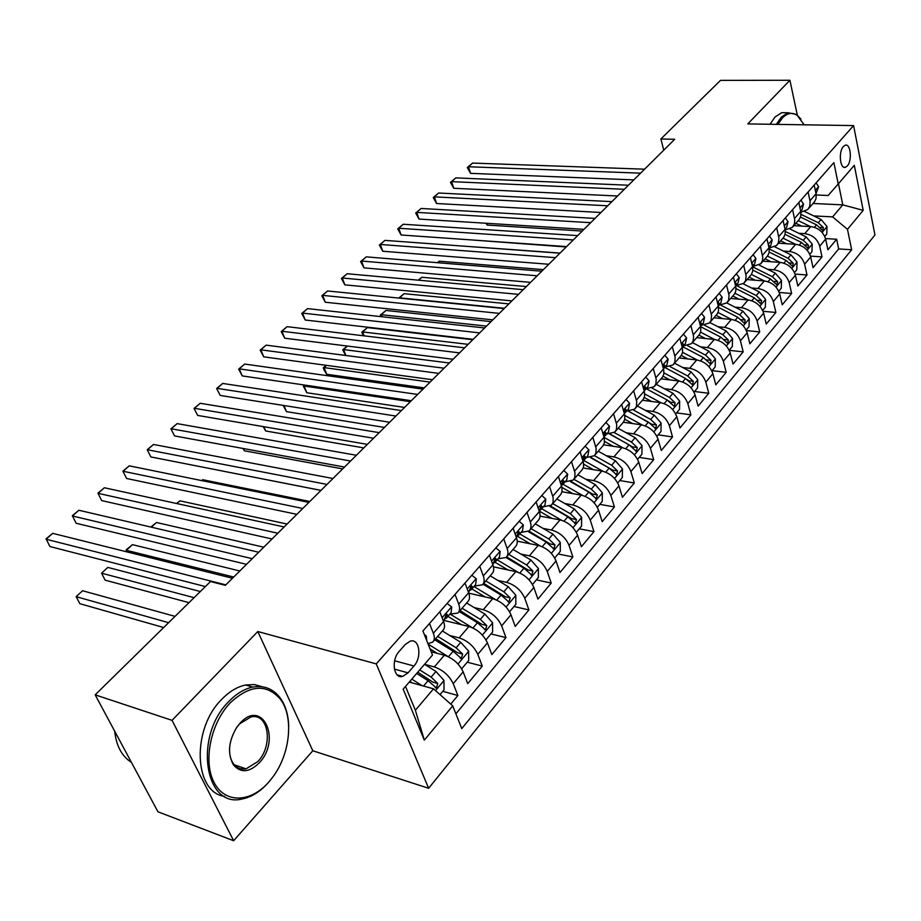 <?xml version="1.0" encoding="UTF-8"?>
<svg xmlns="http://www.w3.org/2000/svg" width="921" height="921" viewBox="0 0 921 921"><rect width="100%" height="100%" fill="white"/><g stroke="black" fill="none" stroke-linecap="round" stroke-linejoin="round"><path stroke-width="1.38" d="M843.406 146.497C838.26 151.712 840.067 169.51 845.466 167.288L847.297 165.987C852.386 160.738 850.624 143.066 845.19 145.23L843.406 146.497M428.656 788.284L874.95 234.993L853.594 125.59L376.252 663.891L428.656 788.284L312.818 750.765L257.799 631.518L172.054 720.349L233.646 840.735L312.818 750.765M233.646 840.735L157.952 811.792L95.174 694.848L172.054 720.349M450.749 704.105L457.887 695.505L442.782 691.314M412.009 682.772L409.292 682.024M431.189 651.78L444.359 655.211C452.971 658.17 459.234 663.719 463.148 671.846L467.73 683.635L482.282 666.113L467.246 662.187M444.152 620.455L468.893 626.51C477.458 629.331 483.629 634.788 487.428 642.858L491.837 654.612L505.951 637.608L490.974 633.924M468.789 593.182L492.7 598.673C501.208 601.355 507.31 606.709 510.982 614.744L515.219 626.441L528.919 609.944L514.01 606.49M493.495 566.841L515.806 571.642C524.268 574.197 530.277 579.47 533.846 587.448L537.922 599.099L551.219 583.074L536.39 579.85M517.222 541.157L538.232 545.405C546.648 547.834 552.588 553.014 556.042 560.947L559.956 572.54L572.885 556.975L558.126 553.97M540.04 516.128L560.037 519.905C568.395 522.219 574.255 527.319 577.605 535.205L581.381 546.74L593.941 531.613L579.251 528.804M562.017 491.745L581.22 495.13C589.532 497.328 595.311 502.348 598.569 510.188L602.196 521.666L614.411 506.953L599.801 504.34M583.212 467.972L601.816 471.034C610.07 473.129 615.781 478.068 618.947 485.862L622.435 497.282L634.316 482.972L619.787 480.543M603.658 444.82L621.848 447.606C630.056 449.598 635.697 454.467 638.76 462.192L642.133 473.567L653.691 459.648L639.232 457.38M623.367 422.244L641.338 424.811C649.501 426.699 655.073 431.489 658.043 439.179L661.29 450.484L672.537 436.934L658.17 434.839M642.421 400.244L660.311 402.615C668.416 404.423 673.919 409.131 676.82 416.764L679.94 428.012L690.9 414.818L676.601 412.884M660.99 378.83L678.789 381.006C686.836 382.722 692.281 387.373 695.09 394.948L698.106 406.138L708.779 393.279L694.561 391.494M679.088 357.958L696.783 359.95C704.784 361.585 710.16 366.167 712.889 373.696L715.801 384.828L726.197 372.303L712.06 370.656M696.713 337.616L714.316 339.446C722.271 341 727.578 345.513 730.238 352.996L733.035 364.06L743.178 351.845L729.282 350.348M713.913 317.791L731.401 319.449C739.31 320.922 744.559 325.378 747.15 332.815L749.844 343.809L759.733 331.905L746.39 330.581M730.675 298.45L748.071 299.958C755.922 301.363 761.103 305.749 763.636 313.128L766.237 324.065L775.873 312.449L763.048 311.298M747.035 279.593L764.326 280.94C772.12 282.275 777.255 286.604 779.707 293.937L782.228 304.805L791.634 293.477L779.27 292.464M762.991 261.184L780.179 262.393C787.927 263.659 793.004 267.93 795.399 275.218L797.828 286.017L807.003 274.965L795.076 274.078M778.567 243.213L795.663 244.295C803.354 245.493 808.373 249.706 810.699 256.936L813.047 267.677L822.004 256.89L810.492 256.119M760.401 246.356L762.807 257.489L762.381 260.896L760.838 263.705L752.549 266.676L750.419 257.73M743.684 265.409L746.125 275.886L745.561 280.64L743.823 283.3L735.856 285.74M726.542 284.946L729.064 295.491L728.546 300.258L726.807 302.905L718.817 305.288M708.94 305.001L711.565 315.604L711.081 320.393L709.354 323.041L701.353 325.355M690.877 325.597L693.605 336.257L693.156 341.058L691.441 343.694L683.417 345.951M672.33 346.733L675.162 357.463L674.748 362.275L673.055 364.912L665.008 367.088M653.265 368.458L656.213 379.256L655.844 384.069L654.163 386.693L646.105 388.8M633.683 390.78L636.745 401.637L636.423 406.472L634.753 409.085L626.683 411.1M613.547 413.736L616.725 424.65L616.448 429.485L614.802 432.087L606.72 434.021M592.836 437.337L596.14 448.32L595.922 453.167L594.298 455.745L586.193 457.587M571.527 461.628L574.969 472.669L574.796 477.515L573.196 480.083L565.091 481.821M549.584 486.622L553.176 497.72L553.049 502.578L551.483 505.134L543.367 506.769M526.996 512.364L530.289 521.965C531.544 525.856 531.152 528.85 529.126 530.91L521.01 532.43M503.729 538.889L507.149 548.536C508.461 552.45 508.104 555.432 506.101 557.47L497.996 558.874M479.737 566.231L483.295 575.913C484.665 579.85 484.354 582.832 482.374 584.835L474.269 586.101M455.009 594.413L458.716 604.153C460.143 608.113 459.878 611.072 457.921 613.041L449.828 614.18M95.174 694.848L210.483 581.542L225.357 585.33L674.702 139.29L660.864 138.979L663.753 150.158M408.049 672.837L413.966 665.998C422.175 657.26 419.458 638.207 410.34 641.097L405.228 644.516L399.219 651.331C390.861 660.092 393.624 679.33 402.753 676.394L408.049 672.837L394.384 669.095M816.236 194.976L828.163 195.494L838.225 183.97L833.873 162.614L422.923 630.989L432.502 655.073L403.168 689.138L424.328 740.139L452.718 705.866L461.766 728.592L851.649 249.764L847.481 229.329L832.619 216.884L842.784 204.865L838.467 183.693M838.225 183.97L854.308 165.308L863.196 210.345L847.481 229.329M798.726 233.278L804.77 233.635C812.437 234.797 817.411 238.976 819.713 246.183L822.004 256.89M793.775 225.668L810.768 226.612L804.77 233.635M783.368 251.076L789.516 251.479C797.229 252.699 802.272 256.947 804.62 264.189L807.003 274.965M767.619 269.3L773.882 269.761C781.653 271.05 786.753 275.344 789.17 282.643L791.634 293.477M751.478 287.974L757.868 288.492C765.696 289.85 770.842 294.202 773.329 301.558L775.873 312.449M734.935 307.107L741.451 307.695C749.326 309.122 754.541 313.543 757.085 320.945L759.733 331.905M717.966 326.736L724.62 327.381C732.54 328.889 737.813 333.367 740.438 340.816L743.178 351.845M700.547 346.849L707.351 347.585C715.329 349.163 720.659 353.71 723.353 361.216L726.197 372.303M682.68 367.502L689.633 368.308C697.669 369.977 703.057 374.582 705.831 382.134L708.779 393.279M664.34 388.685L671.455 389.583C679.525 391.333 684.994 396.007 687.837 403.605L690.9 414.818M645.494 410.421L652.782 411.422C660.91 413.264 666.436 418.007 669.371 425.663L672.537 436.934M626.142 432.755L633.602 433.849C641.787 435.783 647.382 440.606 650.399 448.308L653.691 459.648M606.248 455.699L613.893 456.897C622.135 458.934 627.8 463.827 630.897 471.587L634.316 482.972M585.791 479.265L593.642 480.589C601.931 482.731 607.664 487.704 610.865 495.51L614.411 506.953M564.757 503.499L572.816 504.961C581.151 507.206 586.965 512.249 590.257 520.112L593.941 531.613M543.102 528.412L551.391 530.012C559.772 532.373 565.667 537.507 569.051 545.416L572.885 556.975M520.802 554.039L529.345 555.812C537.772 558.287 543.747 563.502 547.235 571.457L551.219 583.074M497.835 580.414L506.642 582.36C515.127 584.962 521.171 590.269 524.774 598.27L528.919 609.944M474.177 607.561L483.26 609.714C491.791 612.442 497.927 617.841 501.646 625.889L505.951 637.608M449.77 635.525L459.165 637.885C467.753 640.763 473.958 646.254 477.803 654.347L482.282 666.113M424.604 664.34L434.332 666.942C442.955 669.958 449.252 675.542 453.224 683.681L457.887 695.505M455.895 713.821L838.674 248.935L836.659 239.241L825.527 238.574M810.768 226.612C818.412 227.752 823.374 231.919 825.642 239.103L827.91 249.775L836.659 239.241M439.789 611.763L443.588 621.525C445.05 625.486 444.82 628.444 442.874 630.39L433.354 641.373M429.485 623.494L433.342 633.28C434.839 637.251 434.62 640.199 432.697 642.133L427.954 643.641M458.589 612.269L467.787 601.655C469.756 599.663 470.044 596.704 468.639 592.756L464.99 583.039M483.053 584.052L491.952 573.783C493.944 571.768 494.266 568.798 492.919 564.861L489.419 555.19M506.792 556.675L515.392 546.752C517.406 544.702 517.775 541.721 516.485 537.806L513.124 528.182M529.817 530.105L538.14 520.503C540.19 518.431 540.581 515.438 539.349 511.546L536.114 501.98M552.186 504.317L560.647 494.589L561.994 491.849L561.96 487.612L558.437 476.537M573.91 479.265L582.118 469.825L583.5 467.074L583.511 462.849L580.115 451.82M595.012 454.916L602.99 445.764L604.383 443.001L604.28 438.005L601.183 427.816M615.539 431.247L623.655 421.876L624.841 418.94L624.645 414.611L621.663 404.469M635.49 408.233L643.388 399.115L644.596 396.168L644.447 391.851L641.58 381.778M654.9 385.841L662.59 376.965L663.822 374.018L663.719 369.712L660.956 359.697M673.792 364.048L681.287 355.402L682.542 352.455L682.461 348.161L679.802 338.214M692.189 342.842L699.488 334.415L700.754 331.456L700.72 327.185L698.164 317.285M710.103 322.177L717.217 313.969L718.507 311.01L718.507 306.751L716.031 296.919M727.555 302.042L734.486 294.041L735.798 291.082L735.833 286.845L733.45 277.071M761.16 263.302L767.746 255.681L769.081 252.734L769.173 248.52L766.963 238.873M776.691 227.786L778.959 238.125L778.337 242.856L776.576 245.516L769.093 248.094M777.324 244.641L783.759 237.215L785.106 234.268L785.233 230.077L783.103 220.487M792.59 209.666L794.765 219.946L794.351 224.045L792.348 227.326L785.21 229.951M793.108 226.451L799.382 219.198L800.74 216.251L800.89 212.083L798.841 202.551M808.097 191.994L810.112 201.492L809.755 206.292L807.74 209.562L800.913 212.233M808.5 208.687L814.625 201.607L816.006 198.671L816.179 194.515L814.187 185.052M405.505 686.41L415.371 710.275L433.526 688.816L452.718 705.866M409.246 682.081L433.526 688.816M797.298 115.021L789.907 80.265L720.487 80.38L660.864 138.979M789.907 80.265L747.783 123.909L853.594 125.59M257.799 631.518L376.252 663.891M813.024 203.472L842.784 204.865L863.196 210.345M813.738 215.905L832.619 216.884M744.571 282.425L751.329 274.619L752.779 271.004L752.561 266.699L745.849 274.4M838.674 248.935L851.649 249.764M415.371 710.275L424.328 740.139M424.374 634.638L426.319 636.043L426.676 640.429M225.818 584.87L46.05 539.211L52.704 533.34L232.483 578.25M205.371 586.573L49.884 546.521L46.085 538.854L52.704 533.34M440.031 694.595L444.026 689.841L443.945 680.377L435.944 671.467L424.546 664.306M422.071 685.638L411.791 679.122M412.217 682.91L409.833 681.39M402.155 676.521L401.36 676.014M175.048 616.368L82.579 590.741L76.155 596.67L79.828 603.681L163.673 627.535M416.66 673.458L428.081 680.688L436.416 687.999L437.763 683.474L431.132 677.108L419.723 669.912M417.754 672.192L432.835 682.127L437.763 683.474M82.579 590.741L76.155 596.67L168.624 622.677M230.181 702.919C210.748 723.146 202.931 761.114 213.971 782.251C224.724 803.711 250.547 802.928 268.656 782.194L272.628 777.289C290.495 753.839 294.064 716.112 279.996 698.728C266.157 683.509 249.556 684.902 230.181 702.919M270.659 779.834L268.161 782.804C260.148 791.726 251.502 797.114 242.235 798.956C204.462 808.926 193.548 735.925 228.73 701.606C236.317 693.709 244.295 688.873 252.653 687.112C263.751 685.155 272.789 688.563 279.777 697.358C285.406 704.887 288.388 714.615 288.722 726.542M240.036 723.215C262.37 698.083 281.768 739.494 259.262 762.841C249.326 772.592 240.692 773.26 233.381 764.833C227.314 753.677 228.489 741.117 236.881 727.153L240.036 723.215M229.605 747.449C229.237 753.954 230.446 759.272 233.232 763.428C236.501 767.918 240.784 769.726 246.068 768.851L257.845 761.563C273.572 745.4 268.621 712.451 250.903 716.964L239.552 723.894L236.375 727.889M131.438 762.404C121.86 756.279 116.265 745.872 114.676 731.17M224.701 796.412C193.767 792.59 191.43 728.902 221.685 699.407C229.271 691.544 237.25 686.732 245.619 684.994L254.392 684.556L262.45 686.801M244.998 768.482L243.869 769.081M804.137 124.807L797.264 115.39C792.359 112.051 787.397 112.915 782.39 117.98L777.877 124.393M776.345 124.37L781.33 117.105L787.996 112.753L796.584 114.469L800.959 119.166M770.014 124.266L775.01 117.025L781.699 112.684L787.052 112.753M447.065 603.462L451.704 606.974L451.129 612.684L446.823 617.634M252.204 558.679L72.402 515.967L78.884 510.257L258.686 552.243M444.463 619.085L446.374 618.141L447.479 614.837L446.478 614.031L443.542 621.41M246.517 564.331L76.121 523.255L72.345 515.702L78.884 510.257M471.84 575.234L476.307 578.791L475.65 584.524L471.494 589.302M277.843 533.224L98.075 493.334L104.395 487.762L284.14 526.973M469.25 590.752L471.045 589.808L472.197 586.481L471.23 585.664L468.593 592.629M272.04 538.992L101.678 500.587L97.937 493.149L104.395 487.762M101.678 500.587L97.937 493.149M495.866 547.845L500.184 551.46L499.435 557.205L495.429 561.81M302.767 508.484L123.103 471.264L129.262 465.842L308.892 502.406M493.288 563.272L494.98 562.328L496.177 558.989L495.222 558.149L492.85 564.654M296.861 514.344L126.591 478.483L122.873 471.161L129.262 465.842M126.591 478.483L122.873 471.161M519.179 521.286L523.347 524.924L522.529 530.692L518.661 535.136M327.013 484.423L147.498 449.759L153.496 444.463L332.965 478.506M516.6 536.598L518.201 535.665L519.444 532.303L518.511 531.452L516.359 537.461M321.015 490.375L150.871 456.943L147.187 449.724L153.496 444.463M150.871 456.943L147.187 449.724M461.663 668.83L468.685 660.472L468.628 651.124L460.765 642.328L442.379 630.954M448.251 656.673L428.15 644.124M437.222 653.357L430.026 648.856M200.329 591.524L107.826 567.405L101.575 573.184L105.132 580.161L189.001 602.645M434.712 639.796L453.155 651.262L461.352 658.48L462.641 654.071L456.102 647.797L437.694 636.365M435.679 638.69L457.737 652.805L462.641 654.071M107.826 567.405L101.575 573.184L194.066 597.671M485.989 639.865L492.608 631.979L492.585 622.746L484.849 614.065L466.636 602.979M472.128 627.615L450.473 614.33M461.502 624.703L447.917 616.368M459.199 611.556L477.458 622.734L485.54 629.86L486.76 625.543L480.325 619.373L462.089 608.228M460.04 610.588L481.879 624.357L486.76 625.543M239.805 570.985L132.44 544.656L126.35 550.298L233.715 577.03M127.11 551.932L126.119 549.918L132.44 544.656M126.119 549.918L127.167 551.944M509.589 611.763L515.829 604.326L515.818 595.208L508.219 586.642L490.179 575.821M495.417 599.525L473.912 586.527M485.079 596.923L471.828 588.91M482.972 584.156L501.047 595.058L509.014 602.092L510.176 597.867L503.833 591.789L485.77 580.921M483.686 583.315L505.307 596.762L510.176 597.867M263.763 547.201L156.455 522.483L151.366 527.18M150.86 527.065L156.455 522.483M532.488 584.49L538.371 577.49L538.382 568.464L530.91 560.003L513.043 549.457M518.109 572.309L497.156 559.83M507.978 569.961L495.049 562.27M506.02 557.539L523.945 568.176L531.797 575.13L532.902 570.997L526.651 565.01L508.749 554.407M506.654 556.848L528.055 569.961L532.902 570.997M287.099 524.037L179.871 500.84L176.901 503.58M176.464 503.488L179.871 500.84M541.801 495.486L545.831 499.17L544.956 504.95L541.203 509.244M350.59 461.018L171.283 428.783L177.143 423.625L356.392 455.262M539.234 510.695L540.742 509.785L542.02 506.4L541.122 505.525L539.165 510.994M344.512 467.051L174.564 435.932L170.903 428.818L177.143 423.625M174.564 435.932L170.903 428.818M554.73 558.011L560.267 551.414L560.302 542.492L552.945 534.145L535.251 523.842M540.201 545.923L519.72 533.915M530.243 543.793L517.383 536.264M528.251 531.601L546.188 542.078L553.924 548.951L554.972 544.898L548.812 539.004L531.083 528.654M528.919 531.095L550.159 543.931L554.972 544.898M309.836 501.473L202.724 479.726L201.78 480.601M201.63 480.578L202.724 479.726M563.779 470.447L567.681 474.165L566.726 479.933L563.111 484.101M373.546 438.223L194.492 408.325L200.202 403.283L379.187 432.628M561.361 485.471L562.639 484.63L563.963 481.234L563.088 480.359L561.269 485.217M367.375 444.348L197.67 415.429L194.043 408.417L200.202 403.283M197.67 415.429L194.043 408.417M576.327 532.28L581.554 526.064L581.6 517.257L574.359 509.014L556.837 498.952M561.706 520.319L541.652 508.726M551.875 518.362L539.176 511.04M222.56 471.057L320.992 490.398M549.722 506.308L567.785 516.727L575.418 523.508L576.419 519.536L570.341 513.734L552.784 503.626M550.367 505.974L571.63 518.638L576.419 519.536M585.134 446.109L588.899 449.851L587.897 455.642L584.398 459.66M395.892 416.05L217.137 388.351L222.709 383.435L401.383 410.593M582.981 460.88L585.272 456.793L584.421 455.895L582.728 460.074M389.652 422.244L220.223 395.431L216.619 388.512L222.709 383.435M220.223 395.431L216.619 388.512M597.326 507.287L602.242 501.438L602.311 492.723L595.185 484.573L577.812 474.752M582.636 495.452L562.984 484.25M572.92 493.668L561.914 487.382M243.397 448.539L244.376 450.783L342.658 468.893M570.456 481.66L588.784 492.079L596.313 498.779L597.269 494.888L591.27 489.166L573.875 479.3M571.055 481.453L592.491 494.059L597.269 494.888M244.376 450.783L243.04 448.469M605.891 422.451L609.529 426.227L608.47 432.007L605.085 435.898M417.662 394.441L239.241 368.861L244.687 364.06L423.015 389.134M603.98 436.945L605.983 433.031L605.166 432.122L603.543 435.529M411.342 400.704L242.235 375.906L239.241 368.861L238.654 369.091L244.687 364.06M242.235 375.906L238.654 369.091M617.738 482.972L622.354 477.481L622.446 468.87L615.424 460.811L598.224 451.209M603.002 471.287L583.672 460.419M593.389 469.652L583.695 464.196M263.867 426.711L265.685 430.982L363.807 447.905M590.499 457.622L609.207 468.11L616.621 474.741L617.531 470.93L611.625 465.278L594.402 455.642M591.006 457.507L612.787 470.147L617.531 470.93M265.685 430.982L263.153 426.596M626.073 399.449L629.596 403.248L628.479 409.039L625.198 412.792M438.868 373.396L260.827 349.83L266.134 345.145L444.083 368.216M624.38 413.644L626.13 409.926L625.336 409.005L623.828 411.779M432.49 379.728L263.728 356.841L260.827 349.83L260.183 350.118L266.134 345.145M263.728 356.841L260.183 350.118M637.597 459.337L641.925 454.168L642.029 445.649L635.122 437.694L618.083 428.311M622.838 447.79L604.118 437.417M613.305 446.294L604.625 441.47M283.956 405.516L286.5 411.641L384.437 427.425M609.852 434.171L629.078 444.797L636.388 451.348L637.251 447.606L631.415 442.045L614.261 432.571M610.232 434.125L632.531 446.892L637.251 447.606M286.5 411.641L283.15 405.39M645.702 377.08L649.121 380.903L647.947 386.682L644.769 390.32M459.533 352.881L281.907 331.249L287.099 326.667L464.61 347.827M644.216 390.953L645.725 387.442L644.953 386.509L643.583 388.766M453.097 359.271L284.727 338.214L281.907 331.249L281.193 331.583L287.099 326.667M284.727 338.214L281.193 331.583M656.903 436.335L660.979 431.489L661.094 423.061L654.29 415.198L637.401 406.023M642.156 424.949L624.818 415.463M632.704 423.579L624.783 419.239M305.116 385.128L304.126 386.037L306.843 392.749L404.572 407.439M628.513 411.261L648.407 422.117L655.614 428.599L656.443 424.926L650.687 419.435L633.487 410.064M628.721 411.261L651.757 424.259L656.443 424.926M306.843 392.749L303.366 386.21L304.126 386.037L410.363 401.683M303.366 386.21L304.609 385.047M664.801 355.31L668.116 359.144L666.896 364.923L663.822 368.446M479.68 332.884L302.491 313.094L307.568 308.616L484.63 327.957M663.5 368.837L664.801 365.568L664.053 364.624L662.821 366.431M473.187 339.319L305.231 320.024L302.491 313.094L301.731 313.485L307.568 308.616M305.231 320.024L301.731 313.485M675.715 413.943L679.525 409.396L679.663 401.072L672.952 393.302L656.224 384.322M660.979 402.719L644.735 393.946M651.584 401.464L644.24 397.481M326.518 365.349L324.077 367.606L326.713 374.271L424.236 387.914M646.45 388.846L667.218 400.025L674.333 406.437L675.128 402.834L669.44 397.423L652.114 388.098M667.737 400.324L670.465 402.224L675.128 402.834M326.713 374.271L324.319 370.484L323.271 367.824L324.077 367.606L430.084 382.111M323.271 367.824L326.138 365.303M683.405 334.116L686.606 337.972L685.339 343.74L682.369 347.148M499.332 313.37L322.615 295.353L327.577 290.978L504.167 308.57M682.254 347.298L683.359 344.27L682.634 343.326L681.563 344.73M492.793 319.863L325.286 302.238L322.615 295.353L321.809 295.791L327.577 290.978M325.286 302.238L321.809 295.791M694.02 392.15L697.588 387.891L697.738 379.648L691.13 371.969L674.552 363.185M679.307 381.075L663.972 372.901M669.993 379.924L663.051 376.217M664.697 367.433L685.546 378.519L692.557 384.863L693.317 381.329L687.711 375.975L670.166 366.662M687.204 379.556L688.678 380.753L693.317 381.329M347.401 346.054L343.591 349.577L449.333 363.001M345.663 355.46L342.727 349.842L347.252 346.031M342.727 349.842L343.591 349.577L345.87 355.483M711.841 370.91L715.191 366.926L715.352 358.776L708.836 351.189L692.408 342.589M697.174 360.007L682.565 352.306M687.918 358.948L681.252 355.437M682.737 346.722L703.391 357.578L710.321 363.841L711.047 360.364L705.509 355.092L687.676 345.743M472.772 339.734L367.364 327.6L362.667 331.951L468.133 344.339M363.323 335.762L361.757 332.262L367.364 327.6M361.757 332.262L362.667 331.951L364.14 335.854M729.225 350.222L732.345 346.503L732.517 338.444L726.093 330.938L709.826 322.523M714.592 339.469L700.57 332.182M705.394 338.514L698.901 335.129M700.616 326.69L720.786 337.155L727.625 343.36L728.315 339.953L722.847 334.737L704.634 325.309M491.031 321.602L385.922 310.458L381.329 314.706L486.507 326.103M380.949 316.628L380.373 315.074L385.922 310.458M380.373 315.074L381.329 314.706L382.077 316.755M701.514 313.474L704.623 317.342L703.31 323.098L700.513 326.31L701.445 323.536L700.743 322.569L699.822 323.639M518.5 294.352L342.29 278.004L347.136 273.733L523.209 289.666M511.915 300.879L344.868 284.854L342.29 278.004L341.426 278.487L347.136 273.733M344.868 284.854L341.426 278.487M719.151 293.362L722.168 297.253L720.821 302.997L718.311 305.887M537.196 275.782L361.516 261.057L366.259 256.867L541.801 271.211M718.288 305.818L719.059 303.331L718.368 302.364L717.609 303.147M530.577 282.356L364.025 267.861L361.516 261.057L360.606 261.587L366.259 256.867M364.025 267.861L360.606 261.587M736.34 273.767L739.264 277.67L737.882 283.403L735.637 285.982M555.455 257.65L380.315 244.468L384.955 240.381L559.956 253.194M735.603 285.832L736.224 283.645L735.557 282.666L734.958 283.196M548.801 264.258L382.768 251.249L380.315 244.468L379.36 245.044L384.955 240.381M382.768 251.249L379.36 245.044M746.148 330.063L749.061 326.587L749.245 318.608L742.913 311.194L726.773 302.94M731.573 319.472L718.035 312.507M722.432 318.597L716.054 315.316M718.622 307.441L737.744 317.261L744.49 323.398L745.158 320.036L739.747 314.901L721.074 305.335M508.887 303.884L404.089 293.684L399.587 297.84L504.466 308.282M398.781 298.07L404.089 293.684M398.977 298.093L399.702 298.162M753.102 254.668L755.934 258.571L754.518 264.304L752.538 266.583M573.288 239.955L398.712 228.247L403.248 224.252L577.674 235.603M752.469 266.33L752.952 264.442L751.87 263.797M566.599 246.598L401.096 234.993L398.712 228.247L397.711 228.869L403.248 224.252M401.096 234.993L397.711 228.869M762.657 310.4L765.374 307.165L765.57 299.279L759.318 291.934L743.247 283.806M748.14 299.958L734.97 293.269M739.056 299.175L732.805 295.998M736.017 288.595L754.276 297.851L760.93 303.93L761.575 300.626L756.233 295.56L736.961 285.798M526.34 286.558L421.853 277.267L418.675 280.203M418.169 280.157L421.853 277.267M769.449 236.052L772.189 239.955L770.75 245.665L769 247.668M590.695 222.675L416.718 212.383L421.15 208.468L594.989 218.415M768.908 247.289L769.277 245.734L768.367 244.917M583.983 229.341L419.02 219.083L416.718 212.383L415.67 213.039L421.15 208.468M419.02 219.083L415.67 213.039M778.763 291.22L781.284 288.227L781.492 280.41L775.321 273.146L759.249 265.121M757.868 288.492L764.326 280.94L751.432 274.47M755.278 280.237L749.141 277.152M752.871 270.129L770.405 278.925L776.979 284.934L777.589 281.688L772.316 276.68L752.584 266.802M543.402 269.623L439.248 261.196L437.613 262.704M437.36 262.681L439.248 261.196M785.383 217.886L788.054 221.8L786.569 227.499L785.06 229.225M607.71 205.786L434.332 196.852L438.672 193.019L611.901 201.63M784.945 228.684L784.462 226.531M600.964 212.486L436.577 203.518L434.332 196.852L433.25 197.543L438.672 193.019M436.577 203.518L433.25 197.543M794.478 272.524L796.815 269.738L797.022 262.001L790.943 254.818L774.814 246.851M780.075 262.381L767.423 256.096M771.107 261.76L765.086 258.766M769.219 252.066L786.143 260.459L792.624 266.411L793.223 263.21L788.008 258.271L769.242 248.981M560.095 253.056L456.137 245.596M800.936 200.156L803.526 204.071L802.018 209.758L800.729 211.231M624.334 189.289L451.566 181.644L455.826 177.891L628.433 185.225M800.568 210.506L800.199 208.641M617.565 196L453.754 188.275L451.566 181.644L450.45 182.37L455.826 177.891M453.754 188.275L450.45 182.37M809.801 254.265L811.965 251.686L812.184 244.03L806.186 236.927L789.953 228.995M795.479 244.284L782.977 238.136M786.557 243.72L780.651 240.807M470.804 239.874L566.219 246.978M785.083 234.371L801.5 242.43L807.901 248.325L808.465 245.182L803.319 240.289L785.371 231.505M816.121 182.853L818.631 186.779L816.018 193.675M640.579 173.16L468.455 166.759L472.611 163.086L644.585 169.188M815.822 192.708L815.511 191.246M633.798 179.894L470.585 173.355L468.455 166.759L467.304 167.518L472.611 163.086M470.585 173.355L467.304 167.518M824.767 236.444L826.77 234.072L826.989 226.485L821.072 219.463L804.689 211.531M810.515 226.601L798.173 220.603M801.638 226.106L795.848 223.285M486.714 223.296L487.29 225.069L582.256 231.056M800.499 217.068L816.501 224.828L822.821 230.664L823.362 227.568L818.274 222.744L801.017 214.386M487.29 225.069L485.92 223.239M795.663 244.295L789.516 251.479M780.179 262.393L773.882 269.761M748.071 299.958L741.451 307.695M731.401 319.449L724.62 327.381M714.316 339.446L707.351 347.585M696.783 359.95L689.633 368.308M678.789 381.006L671.455 389.583M660.311 402.615L652.782 411.422M641.338 424.811L633.602 433.849M621.848 447.606L613.893 456.897M601.816 471.034L593.642 480.589M581.22 495.13L572.816 504.961M560.037 519.905L551.391 530.012M538.232 545.405L529.345 555.812M515.806 571.642L506.642 582.36M492.7 598.673L483.26 609.714M468.893 626.51L459.165 637.885M444.359 655.211L434.332 666.942M463.148 671.846L453.224 683.681M825.642 239.103L819.713 246.183M810.699 256.936L804.62 264.189M795.399 275.218L789.17 282.643M779.707 293.937L773.329 301.558M763.636 313.128L757.085 320.945M747.15 332.815L740.438 340.816M730.238 352.996L723.353 361.216M712.889 373.696L705.831 382.134M695.09 394.948L687.837 403.605M676.82 416.764L669.371 425.663M658.043 439.179L650.399 448.308M638.76 462.192L630.897 471.587M618.947 485.862L610.865 495.51M598.569 510.188L590.257 520.112M577.605 535.205L569.051 545.416M556.042 560.947L547.235 571.457M533.846 587.448L524.774 598.27M510.982 614.744L501.646 625.889M487.428 642.858L477.803 654.347M443.588 621.525L433.342 633.28M468.639 592.756L458.716 604.153M492.919 564.861L483.295 575.913M516.485 537.806L507.149 548.536M539.349 511.546L530.289 521.965M561.545 486.058L552.75 496.166M583.108 461.294L574.566 471.115M604.061 437.222L595.76 446.766M624.438 413.828L616.356 423.107M644.251 391.08L636.388 400.105M663.523 368.941L655.879 377.725M682.288 347.401L674.84 355.955M700.547 326.425L693.294 334.749M718.334 306.002L711.277 314.107M735.672 286.097L728.787 293.995M769.023 247.784L762.484 255.29M785.083 229.341L778.717 236.662M800.752 211.346L794.535 218.496M816.041 193.79L809.973 200.766M394.625 660.783L413.966 665.998M426.193 635.939L425.295 636.964M435.518 690.589L443.945 680.607M431.132 677.108L435.944 671.467M423.522 686.041L428.081 680.688M451.578 606.87L442.115 617.715M445.81 614.434L447.479 614.837M476.192 578.687L467.212 588.968M470.527 586.101L472.197 586.481M500.068 551.357L491.561 561.096M494.508 558.633L496.177 558.989M523.232 524.832L515.173 534.053M517.775 531.97L519.444 532.303M457.99 663.972L468.639 651.354M456.102 647.797L460.765 642.328M448.458 656.765L453.155 651.262M482.385 635.053L492.585 622.976M480.325 619.373L484.849 614.065M472.968 628.007L477.458 622.734M506.055 607.008L515.818 595.427M503.833 591.789L508.219 586.642M496.753 600.101L501.047 595.058M529.034 579.781L538.394 568.694M526.651 565.01L530.91 560.003M519.835 573.012L523.945 568.176M545.727 499.078L538.083 507.816M540.362 506.09L542.02 506.4M551.334 553.348L560.302 542.722M548.812 539.004L552.945 534.145M542.239 546.706L546.188 542.078M567.566 474.062L560.336 482.339M562.317 480.958L563.963 481.234M573 527.664L581.6 517.475M570.341 513.734L574.359 509.014M564.009 521.159L567.785 516.727M588.795 449.747L581.945 457.599M583.638 456.528L585.272 456.793M594.057 502.716L602.311 492.942M591.27 489.166L595.185 484.573M585.169 496.327L588.784 492.079M609.437 426.124L602.944 433.561M604.372 432.789L605.983 433.031M614.537 478.448L622.446 469.077M611.625 465.278L615.424 460.811M605.742 472.185L609.207 468.11M629.504 403.145L623.356 410.179M624.542 409.707L626.13 409.926M634.442 454.859L642.029 445.868M631.415 442.045L635.122 437.694M625.75 448.7L629.078 444.797M649.029 380.799L643.203 387.453M644.159 387.246L645.725 387.442M653.818 431.903L661.094 423.269M650.687 419.435L654.29 415.198M645.207 425.859L648.407 422.117M668.024 359.04L662.521 365.338M663.247 365.384L664.801 365.568M672.675 409.557L679.652 401.28M669.44 397.423L672.952 393.302M664.156 403.617L667.218 400.025M686.525 337.857L681.321 343.821M681.839 344.109L683.359 344.27M691.026 387.799L697.738 379.855M687.711 375.975L691.13 371.969M682.611 381.962L685.546 378.519M708.905 366.616L715.341 358.983M705.509 355.092L708.836 351.189M700.582 360.882L703.391 357.578M706.58 359.869L711.047 360.364M726.335 345.962L732.506 338.64M722.847 334.737L726.093 330.938M718.092 340.333L720.786 337.155M724.033 339.504L728.315 339.953M704.53 317.238L699.615 322.868M699.948 323.386L701.445 323.536M722.087 297.138L717.436 302.456M717.632 303.205L719.059 303.331M739.183 277.555L734.808 282.574M735.039 283.541L736.224 283.645M743.316 325.838L749.245 318.816M739.747 314.901L742.913 311.194M735.154 320.301L737.744 317.261M741.037 319.656L745.158 320.036M755.865 258.467L751.72 263.199M752.008 264.373L752.952 264.442M759.871 306.221L765.558 299.475M756.233 295.56L759.318 291.934M751.789 300.764L754.276 297.851M757.615 300.281L761.575 300.626M772.12 239.851L768.218 244.307M768.54 245.677L769.277 245.734M776.012 287.087L781.48 280.606M772.316 276.68L775.321 273.146M768.022 281.722L770.405 278.925M773.778 281.389L777.589 281.688M787.985 221.685L784.312 225.887M791.772 268.414L797.022 262.197M788.008 258.271L790.943 254.818M783.852 263.141L786.143 260.459M789.55 262.957L793.223 263.21M803.457 203.967L800.004 207.916M807.141 250.201L812.184 244.226M803.319 240.289L806.186 236.927M799.301 245.009L801.5 242.43M804.931 244.951L808.465 245.182M818.562 186.664L815.327 190.382M822.154 232.414L826.989 226.681M818.274 222.744L821.072 219.463M814.394 227.303L816.501 224.828M819.955 227.383L823.362 227.568M843.947 167.242L845.466 167.288M397.135 674.851L402.753 676.394M435.288 687.688L436.416 687.999M245.619 684.994L252.653 687.112M246.068 768.851L234.291 764.798M233.232 763.428L233.381 764.833M279.996 698.728L279.777 697.358M781.699 112.684L787.996 112.753M797.264 115.39L796.584 114.469M460.293 658.216L461.352 658.48M484.55 629.619L485.54 629.86M508.081 601.874L509.014 602.092M530.922 574.946L531.797 575.13M553.095 548.778L553.924 548.951M574.646 523.37L575.418 523.508M595.588 498.652L596.313 498.779M615.942 474.626L616.621 474.741M635.743 451.255L636.388 451.348M655.015 428.507L655.614 428.599"/></g></svg>
